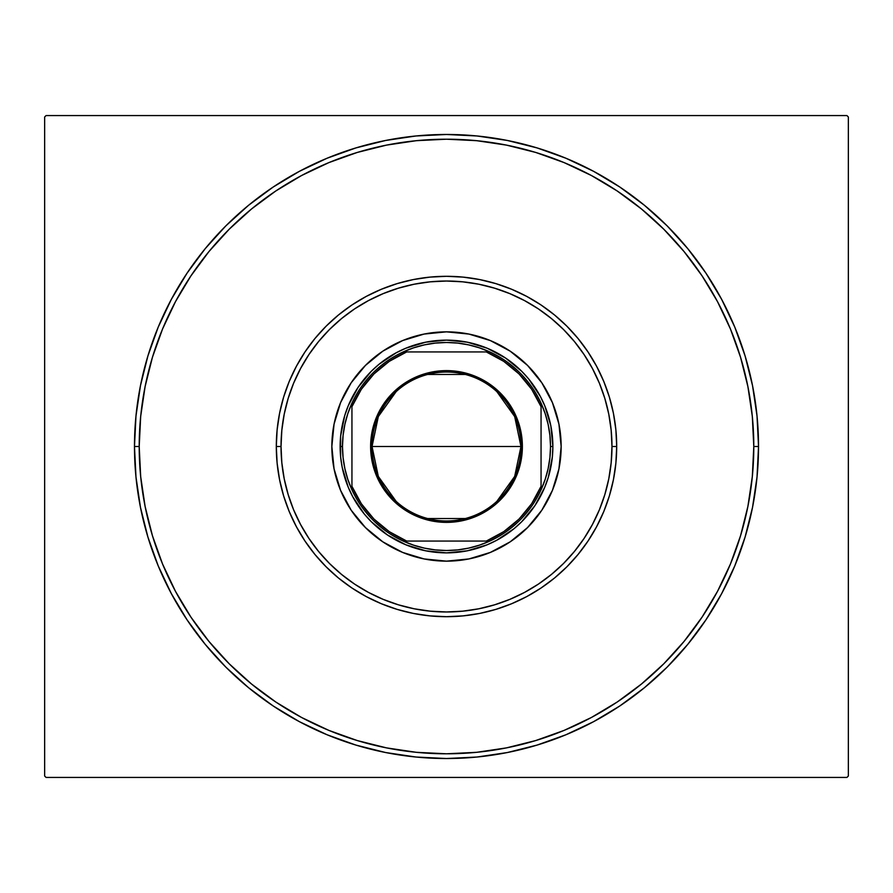 <?xml version="1.0" encoding="UTF-8"?>
<svg xmlns="http://www.w3.org/2000/svg" width="893" height="893" viewBox="0 0 893 893"><rect width="100%" height="100%" fill="white"/><g stroke="black" fill="none" stroke-linecap="round" stroke-linejoin="round"><path stroke-width="1.34" d="M139.208 446.5A307.292 307.292 0 0 0 175.519 591.412A307.292 307.292 0 0 1 175.519 301.588L162.593 328.903L152.435 357.3L145.112 386.546L140.681 416.384L139.208 446.5L134.475 446.5L139.208 446.5A307.292 307.292 0 0 1 446.5 139.208A307.292 307.292 0 0 1 753.792 446.5L758.525 446.5A312.025 312.025 0 0 1 446.5 758.525A312.025 312.025 0 0 1 134.475 446.5L135.982 477.085L140.469 507.369L147.914 537.073L158.228 565.905L171.322 593.588L187.061 619.854L205.301 644.445L225.862 667.138L248.555 687.699L273.146 705.939L299.412 721.678L327.095 734.772L355.927 745.086L385.631 752.531L415.915 757.018L446.5 758.525L477.085 757.018L507.369 752.531L537.073 745.086L565.905 734.772L593.588 721.678L619.854 705.939L644.445 687.699L667.138 667.138L687.699 644.445L705.939 619.854L721.678 593.588L734.772 565.905L745.086 537.073L752.531 507.369L757.018 477.085L758.525 446.5L757.018 415.915L752.531 385.631L745.086 355.927L734.772 327.095L721.678 299.412L705.939 273.146L687.699 248.555L667.138 225.862L644.445 205.301L619.854 187.061L593.588 171.322L565.905 158.228L537.073 147.914L507.369 140.469L477.085 135.982L446.5 134.475L415.915 135.982L385.631 140.469L355.927 147.914L327.095 158.228L299.412 171.322L273.146 187.061L248.555 205.301L225.862 225.862L205.301 248.555L187.061 273.146L171.322 299.412L158.228 327.095L147.914 355.927L140.469 385.631L135.982 415.915L134.475 446.5A312.025 312.025 0 0 1 446.5 134.475A312.025 312.025 0 0 1 758.525 446.5L753.792 446.5A307.292 307.292 0 0 1 717.481 591.412A307.292 307.292 0 0 0 717.481 301.588A307.292 307.292 0 0 1 446.5 753.792A307.292 307.292 0 0 1 139.208 446.5L140.681 476.616L145.112 506.454L152.435 535.7L162.593 564.097L175.486 591.356L190.99 617.23L208.951 641.442L229.211 663.789L251.558 684.049L275.948 702.121A307.292 307.292 0 0 1 190.879 617.052A307.292 307.292 0 0 0 275.948 702.121L301.644 717.514L328.903 730.407L357.3 740.565L386.546 747.887L416.384 752.319L446.5 753.792L476.616 752.319L506.454 747.887L535.7 740.565L564.097 730.407L591.356 717.514L617.23 702.01L641.442 684.049L663.789 663.789L684.049 641.442L702.121 617.052A307.292 307.292 0 0 1 617.052 702.121A307.292 307.292 0 0 0 702.121 617.052L717.514 591.356L730.407 564.097L740.565 535.7L747.887 506.454L752.319 476.616L753.792 446.5L752.319 416.384L747.887 386.546L740.565 357.3L730.407 328.903L717.514 301.644L702.01 275.77L684.049 251.558L663.789 229.211L641.442 208.951L617.052 190.879A307.292 307.292 0 0 1 702.121 275.948A307.292 307.292 0 0 0 617.052 190.879L591.356 175.486L564.097 162.593L535.7 152.435L506.454 145.112L476.616 140.681L446.5 139.208L416.384 140.681L386.546 145.112L357.3 152.435L328.903 162.593L301.644 175.486L275.77 190.99L251.558 208.951L229.211 229.211L208.951 251.558L190.879 275.948A307.292 307.292 0 0 1 275.948 190.879A307.292 307.292 0 0 0 190.879 275.948L175.519 301.588A307.292 307.292 0 0 0 139.208 446.5M301.588 717.481A307.292 307.292 0 0 0 591.412 717.481A307.292 307.292 0 0 1 301.588 717.481L301.588 717.481M846.932 115.565L46.068 115.565L846.932 115.565L848.35 116.983L848.35 776.017L848.35 116.983L846.932 115.565M46.068 777.435L846.932 777.435L46.068 777.435L44.65 776.017L44.65 116.983L44.65 776.017L46.068 777.435M848.35 776.017L846.932 777.435L848.35 776.017M44.65 116.983L46.068 115.565L44.65 116.983M301.588 175.519A307.292 307.292 0 0 1 591.412 175.519L591.412 175.519A307.292 307.292 0 0 0 301.588 175.519M616.695 446.5L611.973 446.5A165.473 165.473 0 0 1 446.5 611.973A165.473 165.473 0 0 1 281.027 446.5L276.305 446.5A170.195 170.195 0 0 0 446.5 616.695A170.195 170.195 0 0 0 616.695 446.5A170.195 170.195 0 0 1 446.5 616.695A170.195 170.195 0 0 1 276.305 446.5A170.195 170.195 0 0 1 446.5 276.305A170.195 170.195 0 0 1 616.695 446.5L615.88 463.177L613.424 479.708L609.372 495.905L603.735 511.633L596.602 526.725L588.007 541.058L578.061 554.475L566.843 566.843L554.475 578.061L541.058 588.007L526.725 596.602L511.633 603.735L495.905 609.372L479.708 613.424L463.177 615.88L446.5 616.695L429.823 615.88L413.292 613.424L397.095 609.372L381.367 603.735L366.275 596.602L351.942 588.007L338.525 578.061L326.157 566.843L314.939 554.475L304.993 541.058L296.398 526.725L289.265 511.633L283.628 495.905L279.576 479.708L277.12 463.177L276.305 446.5L277.12 429.823L279.576 413.292L283.628 397.095L289.265 381.367L296.398 366.275L304.993 351.942L314.939 338.525L326.157 326.157L338.525 314.939L351.942 304.993L366.275 296.398L381.367 289.265L397.095 283.628L413.292 279.576L429.823 277.12L446.5 276.305L463.177 277.12L479.708 279.576L495.905 283.628L511.633 289.265L526.725 296.398L541.058 304.993L554.475 314.939L566.843 326.157L578.061 338.525L588.007 351.942L596.602 366.275L603.735 381.367L609.372 397.095L613.424 413.292L615.88 429.823L616.695 446.5A170.195 170.195 0 0 0 446.5 276.305A170.195 170.195 0 0 0 276.305 446.5L281.027 446.5L281.831 462.719L284.208 478.782L288.16 494.532L293.63 509.825L300.573 524.504L308.922 538.434L318.589 551.472L329.495 563.505L341.528 574.411L354.566 584.078L368.496 592.427L383.175 599.37L398.468 604.84L414.218 608.792L430.281 611.169L446.5 611.973L462.719 611.169L478.782 608.792L494.532 604.84L509.825 599.37L524.504 592.427L538.434 584.078L551.472 574.411L563.505 563.505L574.411 551.472L584.078 538.434L592.427 524.504L599.37 509.825L604.84 494.532L608.792 478.782L611.169 462.719L611.973 446.5L611.169 430.281L608.792 414.218L604.84 398.468L599.37 383.175L592.427 368.496L584.078 354.566L574.411 341.528L563.505 329.495L551.472 318.589L538.434 308.922L524.504 300.573L509.825 293.63L494.532 288.16L478.782 284.208L462.719 281.831L446.5 281.027L430.281 281.831L414.218 284.208L398.468 288.16L383.175 293.63L368.496 300.573L354.566 308.922L341.528 318.589L329.495 329.495L318.589 341.528L308.922 354.566L300.573 368.496L293.63 383.175L288.16 398.468L284.208 414.218L281.831 430.281L281.027 446.5A165.473 165.473 0 0 1 446.5 281.027A165.473 165.473 0 0 1 611.973 446.5L616.695 446.5M561.15 446.5A114.65 114.65 0 0 1 446.5 561.15A114.65 114.65 0 0 1 331.85 446.5L334.06 424.13L340.579 402.631L351.172 382.807L365.438 365.438L382.807 351.172L402.631 340.579L424.13 334.06L446.5 331.85L468.87 334.06L490.369 340.579L510.193 351.172L527.562 365.438L541.828 382.807L552.421 402.631L558.94 424.13L561.15 446.5L558.94 468.87L552.421 490.369L541.828 510.193L527.562 527.562L510.193 541.828L490.369 552.421L468.87 558.94L446.5 561.15L424.13 558.94L402.631 552.421L382.807 541.828L365.438 527.562L351.172 510.193L340.579 490.369L334.06 468.87L331.85 446.5A114.65 114.65 0 0 1 446.5 331.85A114.65 114.65 0 0 1 561.15 446.5A114.65 114.65 0 0 0 556.227 413.303M556.183 413.146A114.65 114.65 0 0 0 479.854 336.817M479.697 336.773A114.65 114.65 0 0 0 413.303 336.773M413.146 336.817A114.65 114.65 0 0 0 336.817 413.146M336.773 413.303A114.65 114.65 0 0 0 334.071 424.086M740.565 357.3L730.407 328.903L740.565 357.3M357.3 152.435L328.903 162.593L357.3 152.435M152.435 535.7L162.593 564.097L152.435 535.7M535.7 740.565L564.097 730.407L535.7 740.565M340.635 456.926L342.175 467.251L340.635 456.926L340.635 436.074L340.133 446.5A106.367 106.367 0 0 0 446.5 552.867A106.367 106.367 0 0 0 552.867 446.5L552.365 456.926L552.867 446.5L550.512 446.5A104.012 104.012 0 0 1 541.058 489.833L545.154 479.441L548.112 468.68L549.909 457.651L550.512 446.5L549.909 435.349L548.112 424.32L545.154 413.559L541.058 403.167A104.012 104.012 0 0 1 550.512 446.5L552.867 446.5A106.367 106.367 0 0 1 446.5 552.867A106.367 106.367 0 0 1 340.133 446.5A106.367 106.367 0 0 1 446.5 340.133A106.367 106.367 0 0 1 552.867 446.5A106.367 106.367 0 0 0 446.5 340.133A106.367 106.367 0 0 0 340.133 446.5L342.488 446.5L340.133 446.5M436.074 552.365L446.5 552.867L425.749 550.825L405.79 544.775L387.406 534.94L371.287 521.713L364.277 513.977L352.69 496.642L348.225 487.21L342.175 467.251M456.926 552.365L467.251 550.825L446.5 552.867M552.365 436.074L550.825 425.749L552.867 446.5M456.926 340.635L446.5 340.133L467.251 342.175L487.21 348.225L505.594 358.06L521.713 371.287L528.723 379.023L540.31 396.358L544.775 405.79L550.825 425.749M436.074 340.635L425.749 342.175L446.5 340.133M331.85 446.5A114.65 114.65 0 0 0 336.773 479.697M336.817 479.854A114.65 114.65 0 0 0 413.146 556.183M413.303 556.227A114.65 114.65 0 0 0 479.697 556.227M479.854 556.183A114.65 114.65 0 0 0 556.183 479.854M556.227 479.697A114.65 114.65 0 0 0 558.929 468.914M535.119 373.765L527.562 365.438M500.549 345.39L490.369 340.579M373.765 357.881L365.438 365.438M345.39 392.451L340.579 402.631M357.881 519.235L365.438 527.562M392.451 547.61L402.631 552.421M519.235 535.119L527.562 527.562M547.61 500.549L552.421 490.369M552.365 456.926L548.291 477.375L544.775 487.21L534.94 505.594L521.713 521.713L513.977 528.723L496.642 540.31L487.21 544.775L467.251 550.825M340.635 436.074L344.709 415.625L348.225 405.79L358.06 387.406L371.287 371.287L379.023 364.277L396.358 352.69L405.79 348.225L425.749 342.175M496.899 391.692L514.681 416.573L520.965 446.5A74.465 74.465 0 0 0 446.5 372.035A74.465 74.465 0 0 0 372.035 446.5L370.617 446.5A75.883 75.883 0 0 1 446.5 370.617A75.883 75.883 0 0 1 522.383 446.5L372.035 446.5A74.465 74.465 0 0 1 446.5 372.035A74.465 74.465 0 0 1 520.965 446.5L514.681 476.427L496.899 501.308M396.101 501.308L378.319 476.427L372.035 446.5L378.319 416.573L396.101 391.692M427.702 374.457L465.298 374.457M489.833 541.058A104.012 104.012 0 0 1 403.167 541.058L413.559 545.154L424.32 548.112L435.349 549.909L446.5 550.512L457.651 549.909L468.68 548.112L479.441 545.154L489.833 541.058A104.012 104.012 0 0 0 541.058 489.833L541.058 403.167A104.012 104.012 0 0 0 489.833 351.942L479.441 347.846L468.68 344.888L457.651 343.091L446.5 342.488L435.349 343.091L424.32 344.888L413.559 347.846L403.167 351.942A104.012 104.012 0 0 1 489.833 351.942L403.167 351.942A104.012 104.012 0 0 0 351.942 403.167L347.846 413.559L344.888 424.32L343.091 435.349L342.488 446.5L343.091 457.651L344.888 468.68L347.846 479.441L351.942 489.833A104.012 104.012 0 0 1 351.942 403.167L351.942 489.833A104.012 104.012 0 0 0 403.167 541.058L489.833 541.058A104.012 104.012 0 0 0 541.058 489.833L541.058 406.695L531.636 389.259L519.045 373.955L503.741 361.364L486.305 351.942L406.695 351.942L389.259 361.364L373.955 373.955L361.364 389.259L351.942 406.695L351.942 486.305L361.364 503.741L373.955 519.045L389.259 531.636L406.695 541.058L486.305 541.058L503.741 531.636L519.045 519.045L531.636 503.741L541.058 486.305A102.595 102.595 0 0 1 486.305 541.058L489.833 541.058M344.709 415.625L348.225 405.79M477.375 344.709L487.21 348.225M548.291 477.375L544.775 487.21M415.625 548.291L405.79 544.775M370.617 446.5L372.08 431.699L376.399 417.466L383.41 404.339L392.842 392.842L404.339 383.41L417.466 376.399L431.699 372.08L446.5 370.617L461.301 372.08L468.524 373.888L482.265 379.581L488.661 383.41L500.158 392.842L509.59 404.339L513.419 410.735L519.112 424.476L522.014 439.066L522.014 453.934L519.112 468.524L516.601 475.534L509.59 488.661L500.158 500.158L494.633 505.159L482.265 513.419L468.524 519.112L461.301 520.92L446.5 522.383L431.699 520.92L424.476 519.112L410.735 513.419L404.339 509.59L392.842 500.158L383.41 488.661L376.399 475.534L372.08 461.301L370.617 446.5L520.965 446.5A74.465 74.465 0 0 1 446.5 520.965A74.465 74.465 0 0 1 372.035 446.5A74.465 74.465 0 0 0 446.5 520.965A74.465 74.465 0 0 0 520.965 446.5L522.383 446.5A75.883 75.883 0 0 1 446.5 522.383A75.883 75.883 0 0 1 370.617 446.5M351.942 403.167A104.012 104.012 0 0 1 403.167 351.942L406.695 351.942A102.595 102.595 0 0 0 351.942 406.695L351.942 403.167M489.833 351.942A104.012 104.012 0 0 1 541.058 403.167L541.058 406.695A102.595 102.595 0 0 0 486.305 351.942L489.833 351.942M403.167 541.058A104.012 104.012 0 0 1 351.942 489.833L351.942 486.305A102.595 102.595 0 0 0 406.695 541.058L403.167 541.058M465.298 518.543L427.702 518.543"/></g></svg>
